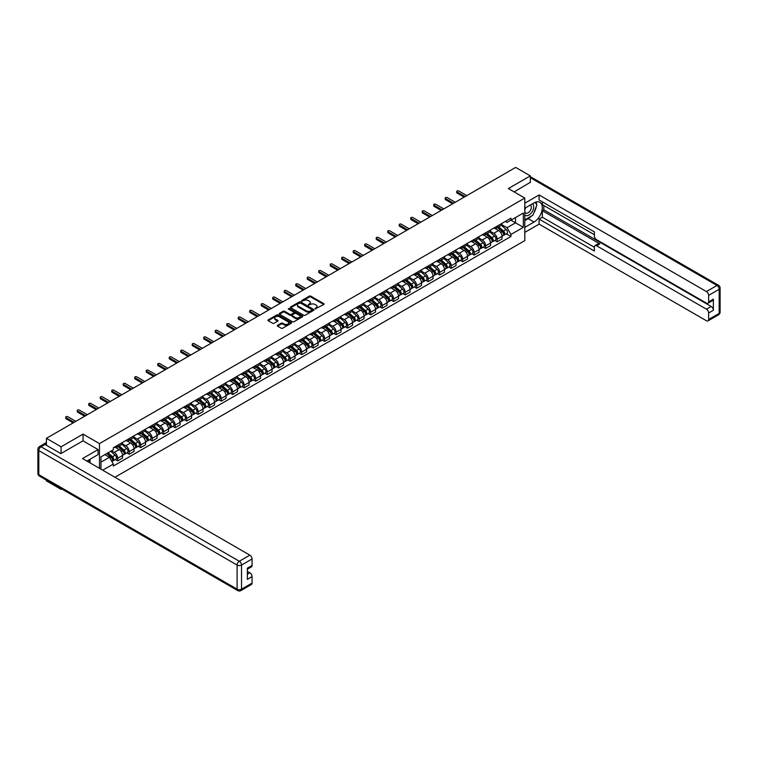 <?xml version="1.0" encoding="UTF-8"?>
<svg xmlns="http://www.w3.org/2000/svg" width="758" height="758" viewBox="0 0 758 758"><rect width="100%" height="100%" fill="white"/><g stroke="black" fill="none" stroke-linecap="round" stroke-linejoin="round"><path stroke-width="1.14" d="M315.11 308.923L323.808 304.489A1.023 0.587 0 0 0 323.808 303.655L310.789 296.132A1.023 0.587 0 0 0 309.34 296.132L301.656 300.575L301.656 301.153L303.664 300.585A3.278 1.895 0 0 1 308.288 300.585L309.378 301.21A3.278 1.895 0 0 1 310.335 302.546A3.278 1.895 0 0 1 309.378 303.882L308.383 305.038L310.392 304.47A3.278 1.895 0 0 1 315.025 304.47L316.105 305.095A3.278 1.895 0 0 1 317.062 306.431A3.278 1.895 0 0 1 316.105 307.767L315.11 308.923L315.11 308.345M277.58 325.296A1.023 0.587 0 0 0 277.58 326.13L281.227 328.233A1.023 0.587 0 0 0 282.677 328.233L291.214 323.306A1.023 0.587 0 0 0 291.214 322.472L278.195 314.949A1.023 0.587 0 0 0 276.746 314.949L268.209 319.885A1.023 0.587 0 0 0 268.209 320.719L272.624 323.268A1.023 0.587 0 0 0 274.064 323.268L277.722 321.155A1.023 0.587 0 0 0 277.722 320.321L275.533 319.061A2.738 1.582 0 0 1 274.737 317.943A2.738 1.582 0 0 1 276.424 316.484A2.738 1.582 0 0 1 279.408 316.825L287.983 321.771A2.738 1.582 0 0 1 288.779 322.889A2.738 1.582 0 0 1 287.093 324.348A2.738 1.582 0 0 1 284.108 324.007L282.677 323.183A1.023 0.587 0 0 0 281.227 323.183L277.58 325.296L277.58 326.13L281.227 324.036L281.227 323.183M99.478 443.61L83.039 434.116L61.076 446.803L46.409 438.332L515.667 167.414L530.335 175.884L508.362 188.562L524.801 198.056L99.478 443.61L99.478 468.34M303.731 315.243A1.023 0.587 0 0 0 305.18 315.243L313.717 310.316A1.023 0.587 0 0 0 313.717 309.482L300.699 301.959A1.023 0.587 0 0 0 299.249 301.959L290.712 306.895A1.023 0.587 0 0 0 290.712 307.729L303.731 315.243M288.504 309.084L289.224 309.179L289.224 308.335L302.47 315.972A1.023 0.587 0 0 1 302.47 316.816L293.933 321.743A1.023 0.587 0 0 1 292.484 321.743L279.456 314.219L283.113 312.125L283.113 311.273L279.456 313.386A1.023 0.587 0 0 0 279.456 314.219L279.456 313.386M283.113 312.125A1.023 0.587 0 0 1 284.563 312.125L284.563 311.273A1.023 0.587 0 0 0 283.113 311.273M284.563 311.273L289.84 314.324A1.023 0.587 0 0 0 291.29 314.324L293.716 312.931A1.023 0.587 0 0 0 293.716 312.088L288.211 308.913L289.224 308.335M61.076 488.588L61.076 489.355L46.409 480.894L46.409 480.117M114.922 477.256L524.801 240.608L524.801 198.056M61.076 489.355L61.749 488.976M61.076 446.803L61.076 453.483M46.409 438.332L46.409 445.268M43.367 444.349A2.085 1.203 -120 0 0 43.083 444.444A2.085 1.203 -120 0 0 42.855 444.643M530.335 182.564L530.335 175.884M497.163 226.14A4.794 2.767 60 0 1 496.168 228.291L501.038 225.486A4.794 2.767 -120 0 0 502.023 223.335M490.255 231.304L493.771 233.331A4.794 2.767 60 0 1 497.163 239.206L502.023 236.401A4.794 2.767 -120 0 0 498.631 230.527L495.154 228.518M502.023 236.401L502.023 238.997L497.163 241.802L494.832 240.457M496.168 228.291A4.794 2.767 60 0 1 493.809 228.073M497.163 239.206L497.163 241.802M485.66 232.782A4.794 2.767 60 0 1 484.665 234.933L489.535 232.128A4.794 2.767 -120 0 0 490.53 229.968M483.329 247.099L485.66 248.444L490.53 245.63L490.53 243.034A4.794 2.767 -120 0 0 487.138 237.159L483.651 235.151M484.665 234.933A4.794 2.767 60 0 1 482.306 234.715M478.762 237.946L482.268 239.973A4.794 2.767 60 0 1 485.66 245.848L485.66 248.444M474.167 239.414A4.794 2.767 60 0 1 473.172 241.575L478.033 238.761A4.794 2.767 -120 0 0 479.028 236.61M471.827 253.731L474.167 255.076L479.028 252.272L479.028 249.676A4.794 2.767 -120 0 0 475.636 243.801L472.158 241.793M473.172 241.575A4.794 2.767 60 0 1 470.813 241.357M467.26 244.578L470.775 246.615A4.794 2.767 60 0 1 474.167 252.48L474.167 255.076M462.664 246.056A4.794 2.767 60 0 1 461.669 248.207L466.54 245.403A4.794 2.767 -120 0 0 467.525 243.252M460.333 260.373L462.664 261.718L467.525 258.914L467.525 256.318A4.794 2.767 -120 0 0 464.142 250.443L460.656 248.434M461.669 248.207A4.794 2.767 60 0 1 459.31 247.989M455.757 251.22L459.272 253.248A4.794 2.767 60 0 1 462.664 259.122L462.664 261.718M451.162 252.698A4.794 2.767 60 0 1 450.176 254.849L455.037 252.044A4.794 2.767 -120 0 0 456.032 249.884M448.831 267.015L451.162 268.36L456.032 265.546L456.032 262.95A4.794 2.767 -120 0 0 452.64 257.076L449.153 255.067M450.176 254.849A4.794 2.767 60 0 1 447.807 254.631M444.264 257.862L447.77 259.89A4.794 2.767 60 0 1 451.162 265.764L451.162 268.36M439.668 259.34A4.794 2.767 60 0 1 438.674 261.491L443.534 258.677A4.794 2.767 -120 0 0 444.529 256.526M437.338 273.647L439.668 274.993L444.529 272.188L444.529 269.592A4.794 2.767 -120 0 0 441.137 263.718L437.66 261.709M438.674 261.491A4.794 2.767 60 0 1 436.314 261.273M432.761 264.495L436.276 266.532A4.794 2.767 60 0 1 439.668 272.397L439.668 274.993M428.166 265.973A4.794 2.767 60 0 1 427.171 268.124L432.041 265.319A4.794 2.767 -120 0 0 433.036 263.168M425.835 280.289L428.166 281.635L433.036 278.83L433.036 276.234A4.794 2.767 -120 0 0 429.644 270.36L426.157 268.351M427.171 268.124A4.794 2.767 60 0 1 424.812 267.915M421.259 271.137L424.774 273.164A4.794 2.767 60 0 1 428.166 279.039L428.166 281.635M416.663 272.615A4.794 2.767 60 0 1 415.678 274.766L420.538 271.961A4.794 2.767 -120 0 0 421.533 269.801M414.332 286.931L416.663 288.277L421.533 285.463L421.533 282.867A4.794 2.767 -120 0 0 418.141 277.002L414.664 274.983M415.678 274.766A4.794 2.767 60 0 1 413.309 274.548M409.765 277.779L413.281 279.806A4.794 2.767 60 0 1 416.663 285.681L416.663 288.277M405.17 279.257A4.794 2.767 60 0 1 404.175 281.408L409.036 278.593A4.794 2.767 -120 0 0 410.031 276.443M402.839 293.564L405.17 294.909L410.031 292.105L410.031 289.509A4.794 2.767 -120 0 0 406.639 283.634L403.161 281.625M404.175 281.408A4.794 2.767 60 0 1 401.816 281.19M398.263 284.421L401.778 286.448A4.794 2.767 60 0 1 405.17 292.313L405.17 294.909M393.667 285.889A4.794 2.767 60 0 1 392.672 288.04L397.543 285.235A4.794 2.767 -120 0 0 398.537 283.085M391.336 300.206L393.667 301.551L398.537 298.747L398.537 296.151A4.794 2.767 -120 0 0 395.145 290.276L391.659 288.267M392.672 288.04A4.794 2.767 60 0 1 390.313 287.832M386.76 291.053L390.275 293.081A4.794 2.767 60 0 1 393.667 298.955L393.667 301.551M382.174 292.531A4.794 2.767 60 0 1 381.179 294.682L386.04 291.877A4.794 2.767 -120 0 0 387.035 289.717M379.834 306.848L382.174 308.193L387.035 305.379L387.035 302.783A4.794 2.767 -120 0 0 383.643 296.918L380.165 294.9M381.179 294.682A4.794 2.767 60 0 1 378.82 294.464M375.267 297.695L378.782 299.723A4.794 2.767 60 0 1 382.174 305.597L382.174 308.193M370.671 299.173A4.794 2.767 60 0 1 369.677 301.324L374.547 298.51A4.794 2.767 -120 0 0 375.532 296.359M368.341 313.48L370.671 314.835L375.532 312.021L375.532 309.425A4.794 2.767 -120 0 0 372.14 303.551L368.663 301.542M369.677 301.324A4.794 2.767 60 0 1 367.317 301.106M363.764 304.337L367.279 306.365A4.794 2.767 60 0 1 370.671 312.239L370.671 314.835M359.169 305.806A4.794 2.767 60 0 1 358.174 307.956L363.044 305.152A4.794 2.767 -120 0 0 364.039 303.001M356.838 320.122L359.169 321.468L364.039 318.663L364.039 316.067A4.794 2.767 -120 0 0 360.647 310.193L357.16 308.184M358.174 307.956A4.794 2.767 60 0 1 355.815 307.748M352.271 310.969L355.777 312.997A4.794 2.767 60 0 1 359.169 318.872L359.169 321.468M347.676 312.448A4.794 2.767 60 0 1 346.681 314.598L351.541 311.794A4.794 2.767 -120 0 0 352.536 309.643M345.335 326.764L347.676 328.11L352.536 325.296L352.536 322.7A4.794 2.767 -120 0 0 349.144 316.835L345.667 314.816M346.681 314.598A4.794 2.767 60 0 1 344.321 314.381M340.768 317.611L344.284 319.639A4.794 2.767 60 0 1 347.676 325.514L347.676 328.11M336.173 319.09A4.794 2.767 60 0 1 335.178 321.24L340.048 318.426A4.794 2.767 -120 0 0 341.034 316.276M333.842 333.397L336.173 334.752L341.034 331.938L341.034 329.342A4.794 2.767 -120 0 0 337.651 323.467L334.164 321.458M335.178 321.24A4.794 2.767 60 0 1 332.819 321.022M329.266 324.253L332.781 326.281A4.794 2.767 60 0 1 336.173 332.156L336.173 334.752M324.67 325.722A4.794 2.767 60 0 1 323.685 327.882L328.546 325.068A4.794 2.767 -120 0 0 329.541 322.917M322.339 340.039L324.67 341.384L329.541 338.58L329.541 335.984A4.794 2.767 -120 0 0 326.148 330.109L322.662 328.1M323.685 327.882A4.794 2.767 60 0 1 321.316 327.664M317.773 330.886L321.278 332.914A4.794 2.767 60 0 1 324.67 338.788L324.67 341.384M313.177 332.364A4.794 2.767 60 0 1 312.182 334.515L317.043 331.71A4.794 2.767 -120 0 0 318.038 329.559M310.846 346.681L313.177 348.026L318.038 345.222L318.038 342.625A4.794 2.767 -120 0 0 314.646 336.751L311.168 334.742M312.182 334.515A4.794 2.767 60 0 1 309.823 334.297M306.27 337.528L309.785 339.556A4.794 2.767 60 0 1 313.177 345.43L313.177 348.026M301.675 339.006A4.794 2.767 60 0 1 300.68 341.157L305.55 338.343A4.794 2.767 -120 0 0 306.545 336.192M299.344 353.323L301.675 354.668L306.545 351.854L306.545 349.258A4.794 2.767 -120 0 0 303.153 343.383L299.666 341.375M300.68 341.157A4.794 2.767 60 0 1 298.32 340.939M294.767 344.17L298.282 346.198A4.794 2.767 60 0 1 301.675 352.072L301.675 354.668M290.172 345.639A4.794 2.767 60 0 1 289.186 347.799L294.047 344.985A4.794 2.767 -120 0 0 295.042 342.834M287.841 359.955L290.172 361.301L295.042 358.496L295.042 355.9A4.794 2.767 -120 0 0 291.65 350.025L288.173 348.017M289.186 347.799A4.794 2.767 60 0 1 286.818 347.581M283.274 350.802L286.789 352.84A4.794 2.767 60 0 1 290.172 358.705L290.172 361.301M278.679 352.281A4.794 2.767 60 0 1 277.684 354.431L282.544 351.627A4.794 2.767 -120 0 0 283.539 349.476M276.348 366.597L278.679 367.943L283.539 365.138L283.539 362.542A4.794 2.767 -120 0 0 280.147 356.667L276.67 354.659M277.684 354.431A4.794 2.767 60 0 1 275.325 354.213M271.771 357.444L275.287 359.472A4.794 2.767 60 0 1 278.679 365.347L278.679 367.943M267.176 358.922A4.794 2.767 60 0 1 266.181 361.073L271.051 358.269A4.794 2.767 -120 0 0 272.046 356.108M264.845 373.239L267.176 374.585L272.046 371.771L272.046 369.174A4.794 2.767 -120 0 0 268.654 363.3L265.167 361.291M266.181 361.073A4.794 2.767 60 0 1 263.822 360.855M260.269 364.086L263.784 366.114A4.794 2.767 60 0 1 267.176 371.989L267.176 374.585M255.683 365.555A4.794 2.767 60 0 1 254.688 367.715L259.549 364.901A4.794 2.767 -120 0 0 260.544 362.75M253.343 379.872L255.683 381.217L260.544 378.413L260.544 375.816A4.794 2.767 -120 0 0 257.151 369.942L253.674 367.933M254.688 367.715A4.794 2.767 60 0 1 252.329 367.497M248.776 370.719L252.291 372.756A4.794 2.767 60 0 1 255.683 378.621L255.683 381.217M244.18 372.197A4.794 2.767 60 0 1 243.185 374.348L248.056 371.543A4.794 2.767 -120 0 0 249.041 369.392M241.849 386.514L244.18 387.859L249.041 385.055L249.041 382.458A4.794 2.767 -120 0 0 245.658 376.584L242.172 374.575M243.185 374.348A4.794 2.767 60 0 1 240.826 374.139M237.273 377.361L240.788 379.388A4.794 2.767 60 0 1 244.18 385.263L244.18 387.859M232.678 378.839A4.794 2.767 60 0 1 231.683 380.99L236.553 378.185A4.794 2.767 -120 0 0 237.548 376.025M230.347 393.156L232.678 394.501L237.548 391.687L237.548 389.091A4.794 2.767 -120 0 0 234.156 383.216L230.669 381.208M231.683 380.99A4.794 2.767 60 0 1 229.323 380.772M225.78 384.003L229.286 386.03A4.794 2.767 60 0 1 232.678 391.905L232.678 394.501M221.184 385.481A4.794 2.767 60 0 1 220.19 387.632L225.05 384.818A4.794 2.767 -120 0 0 226.045 382.667M218.844 399.788L221.184 401.134L226.045 398.329L226.045 395.733A4.794 2.767 -120 0 0 222.653 389.858L219.176 387.85M220.19 387.632A4.794 2.767 60 0 1 217.83 387.414M214.277 390.645L217.792 392.672A4.794 2.767 60 0 1 221.184 398.537L221.184 401.134M209.682 392.113A4.794 2.767 60 0 1 208.687 394.264L213.557 391.46A4.794 2.767 -120 0 0 214.542 389.309M207.351 406.43L209.682 407.776L214.542 404.971L214.542 402.375A4.794 2.767 -120 0 0 211.16 396.5L207.673 394.492M208.687 394.264A4.794 2.767 60 0 1 206.328 394.056M202.774 397.277L206.29 399.305A4.794 2.767 60 0 1 209.682 405.179L209.682 407.776M198.179 398.755A4.794 2.767 60 0 1 197.194 400.906L202.054 398.102A4.794 2.767 -120 0 0 203.049 395.941M195.848 413.072L198.179 414.418L203.049 411.603L203.049 409.007A4.794 2.767 -120 0 0 199.657 403.142L196.17 401.124M197.194 400.906A4.794 2.767 60 0 1 194.825 400.688M191.281 403.919L194.797 405.947A4.794 2.767 60 0 1 198.179 411.821L198.179 414.418M186.686 405.397A4.794 2.767 60 0 1 185.691 407.548L190.552 404.734A4.794 2.767 -120 0 0 191.547 402.583M184.355 419.705L186.686 421.05L191.547 418.245L191.547 415.649A4.794 2.767 -120 0 0 188.155 409.775L184.677 407.766M185.691 407.548A4.794 2.767 60 0 1 183.332 407.33M179.779 410.561L183.294 412.589A4.794 2.767 60 0 1 186.686 418.463L186.686 421.05M175.183 412.03A4.794 2.767 60 0 1 174.188 414.181L179.059 411.376A4.794 2.767 -120 0 0 180.053 409.225M172.852 426.347L175.183 427.692L180.053 424.887L180.053 422.291A4.794 2.767 -120 0 0 176.661 416.417L173.175 414.408M174.188 414.181A4.794 2.767 60 0 1 171.829 413.972M168.276 417.194L171.791 419.221A4.794 2.767 60 0 1 175.183 425.096L175.183 427.692M163.681 418.672A4.794 2.767 60 0 1 162.695 420.823L167.556 418.018A4.794 2.767 -120 0 0 168.551 415.867M161.35 432.989L163.681 434.334L168.551 431.52L168.551 428.924A4.794 2.767 -120 0 0 165.159 423.059L161.681 421.041M162.695 420.823A4.794 2.767 60 0 1 160.336 420.605M156.783 423.836L160.298 425.863A4.794 2.767 60 0 1 163.681 431.738L163.681 434.334M152.187 425.314A4.794 2.767 60 0 1 151.193 427.465L156.053 424.651A4.794 2.767 -120 0 0 157.048 422.5M149.857 439.621L152.187 440.976L157.048 438.162L157.048 435.566A4.794 2.767 -120 0 0 153.656 429.691L150.179 427.683M151.193 427.465A4.794 2.767 60 0 1 148.833 427.247M145.28 430.478L148.795 432.505A4.794 2.767 60 0 1 152.187 438.38L152.187 440.976M140.685 431.946A4.794 2.767 60 0 1 139.69 434.107L144.56 431.293A4.794 2.767 -120 0 0 145.555 429.142M138.354 446.263L140.685 447.608L145.555 444.804L145.555 442.208A4.794 2.767 -120 0 0 142.163 436.333L138.676 434.325M139.69 434.107A4.794 2.767 60 0 1 137.331 433.889M133.787 437.11L137.293 439.138A4.794 2.767 60 0 1 140.685 445.012L140.685 447.608M129.192 438.588A4.794 2.767 60 0 1 128.197 440.739L133.057 437.935A4.794 2.767 -120 0 0 134.052 435.784M126.851 452.905L129.192 454.25L134.052 451.436L134.052 448.84A4.794 2.767 -120 0 0 130.66 442.975L127.183 440.957M128.197 440.739A4.794 2.767 60 0 1 125.837 440.521M122.284 443.752L125.8 445.78A4.794 2.767 60 0 1 129.192 451.654L129.192 454.25M117.689 445.23A4.794 2.767 60 0 1 116.694 447.381L121.564 444.567A4.794 2.767 -120 0 0 122.55 442.416M115.358 459.538L117.689 460.892L122.55 458.078L122.55 455.482A4.794 2.767 -120 0 0 119.167 449.608L115.68 447.599M116.694 447.381A4.794 2.767 60 0 1 114.335 447.163M111.492 450.802L114.297 452.422A4.794 2.767 60 0 1 117.689 458.296L117.689 460.892M505.311 221.44L507.036 222.435L523.333 213.036L515.516 217.546L515.516 222.824L507.036 227.713L501.758 224.662M100.956 469.183L100.956 456.885L113.34 449.74L113.34 447.741L510.949 218.181L510.949 220.18L523.333 227.334L510.949 234.478L507.036 227.713M523.333 213.036L523.333 227.334M100.956 462.162L109.436 457.273L113.34 464.038L113.34 466.037L510.949 236.487L510.949 234.478M113.34 464.038L102.69 470.187M83.039 434.116L83.039 440.891M109.436 457.273L104.86 454.629M506.325 233.815L510.949 236.487M315.394 309.027L316.105 308.62A3.278 1.895 0 0 0 317.062 307.284L317.062 306.431M310.335 302.546L310.335 303.399A3.278 1.895 0 0 1 309.378 304.735L308.667 305.142M323.808 303.655L323.808 304.489L310.789 296.984A1.023 0.587 0 0 0 309.34 296.984L301.94 301.258M313.717 309.482L313.717 310.316L300.699 302.812A1.023 0.587 0 0 0 299.249 302.812L290.721 307.739M311.908 310.193L311.908 309.605L300.481 303.011L298.415 303.607A3.278 1.895 0 0 0 297.458 304.953A3.278 1.895 0 0 0 298.415 306.289L306.232 310.799A3.278 1.895 0 0 0 310.865 310.799L311.908 310.193L311.908 311.045L311.908 310.458M297.458 304.953L297.458 305.796A3.278 1.895 0 0 0 298.415 307.132L298.415 306.289M311.908 311.045L310.865 311.652A3.278 1.895 0 0 1 306.232 311.652L298.415 307.132M284.563 312.125L289.84 315.176A1.023 0.587 0 0 0 291.29 315.176L293.716 313.774A1.023 0.587 0 0 0 294.009 313.357L294.009 312.514M289.224 309.179L302.451 316.816M295.326 317.488A2.738 1.582 0 0 0 298.301 317.829A2.738 1.582 0 0 0 299.997 316.37A2.738 1.582 0 0 0 299.192 315.252L296.17 313.509A1.023 0.587 0 0 0 294.729 313.509L292.304 314.911A1.023 0.587 0 0 0 292.304 315.745L295.326 317.488L295.326 318.341A2.738 1.582 0 0 0 298.301 318.682A2.738 1.582 0 0 0 299.997 317.223L299.997 316.37M292.001 315.328L292.001 316.181A1.023 0.587 0 0 0 292.304 316.598L292.304 315.745M295.326 318.341L292.304 316.598M288.779 322.889L288.779 323.742A2.738 1.582 0 0 1 287.093 325.201A2.738 1.582 0 0 1 284.108 324.86L282.677 324.036A1.023 0.587 0 0 0 281.227 324.036M274.737 317.943L274.737 318.786A2.738 1.582 0 0 0 275.533 319.904L275.533 319.061M277.722 320.321L277.722 321.155L275.533 319.904M291.205 323.315L278.195 315.802A1.023 0.587 0 0 0 276.746 315.802L268.218 320.729M497.494 227.523L502.175 231.711A2.606 1.507 60 0 1 502.999 235.738L502.023 236.297M497.618 227.637L499.825 228.916M497.968 227.258L503.179 231.91A1.251 0.72 60 0 1 503.577 233.843A1.251 0.72 60 0 1 503.464 233.89M498.745 226.803L503.435 230.982A2.606 1.507 60 0 1 504.25 235.018A2.606 1.507 60 0 1 503.464 235.103M501.36 225.24L506.088 229.456A2.606 1.507 60 0 1 506.903 233.483L504.25 235.018M464.142 197.156L457.065 193.072A1.203 0.692 180 0 1 456.714 192.579L456.714 191.48A1.203 0.692 -0 0 0 457.065 191.964L465.099 196.606M466.795 195.63L458.761 190.988A1.203 0.692 -0 0 0 457.453 190.836A1.203 0.692 -0 0 0 456.714 191.48M485.992 234.165L490.682 238.344A2.606 1.507 60 0 1 491.497 242.38L490.53 242.939M486.115 234.279L488.323 235.548M486.465 233.89L491.686 238.543A1.251 0.72 60 0 1 492.075 240.485A1.251 0.72 60 0 1 491.961 240.523M487.252 233.445L491.933 237.624A2.606 1.507 60 0 1 492.747 241.65A2.606 1.507 60 0 1 491.961 241.736M489.858 231.872L494.586 236.089A2.606 1.507 60 0 1 495.41 240.125L492.747 241.65M474.499 240.807L479.179 244.986A2.606 1.507 60 0 1 480.004 249.012L479.028 249.581M474.622 240.921L476.829 242.19M474.972 240.532L480.184 245.185A1.251 0.72 60 0 1 480.572 247.117A1.251 0.72 60 0 1 480.458 247.165M475.749 240.087L480.43 244.266A2.606 1.507 60 0 1 481.254 248.292A2.606 1.507 60 0 1 480.468 248.378M478.364 238.514L483.092 242.731A2.606 1.507 60 0 1 483.907 246.757L481.254 248.292M524.801 208.223L534.02 202.907A11.73 6.775 120 0 1 539.885 202.32A11.73 6.775 120 0 1 541.676 211.719A11.73 6.775 120 0 1 534.02 222.056L524.801 227.372M524.801 232.393L539.109 224.141L539.109 219.119L594.386 251.04L594.386 247.032A3.127 1.81 -120 0 1 595.039 245.601A3.127 1.81 -120 0 1 596.603 245.763L706.428 309.169L711.146 306.45A3.127 1.81 60 0 1 713.363 310.278L713.363 299.126A3.127 1.81 60 0 1 712.71 300.556L707.991 303.285A3.127 1.81 -120 0 0 708.645 301.855L708.645 295.383A3.127 1.81 -120 0 0 706.428 291.555L716.973 285.463L530.335 177.713M543.818 205.503L543.818 209.843L542.349 210.696L542.349 217.243L539.109 219.119M542.349 201.836L542.349 204.651L594.386 234.696M707.991 303.285A3.127 1.81 -120 0 1 706.428 303.124L596.603 239.718A3.127 1.81 -120 0 1 594.386 235.89L594.386 231.882L539.109 199.97L539.109 194.948L706.428 291.555M524.801 203.201L539.109 194.948M539.109 224.141L706.428 320.748A3.127 1.81 -120 0 0 707.991 320.899A3.127 1.81 -120 0 0 708.645 319.469L708.645 312.997A3.127 1.81 -120 0 0 706.428 309.169M530.335 182.308L514.151 191.907M542.349 210.696L599.843 243.886L596.603 245.763M543.818 209.843L711.146 306.45M542.349 217.243L594.386 247.288M595.039 245.601L598.28 243.735A3.127 1.81 60 0 1 599.843 243.886M524.801 220.654L528.193 218.692A11.73 6.775 120 0 0 531.443 216.049M533.774 212.979A11.73 6.775 120 0 0 536.294 206.479M536.484 204.376A11.73 6.775 120 0 0 536.2 201.979M45.006 444.463L41.027 446.756A3.127 1.81 -120 0 0 39.463 446.604L43.443 444.302A3.127 1.81 60 0 1 45.006 444.463L60.858 453.616L82.973 440.843L98.085 449.57L98.085 454.592L87.615 460.637A11.73 6.775 120 0 0 86.905 461.072M98.085 449.57L82.527 458.552L249.856 555.15A3.127 1.81 60 0 1 252.063 558.987L252.063 565.449A3.127 1.81 60 0 1 251.419 566.88L247.345 569.23M90.05 462.048L90.05 459.225M247.345 574.223L249.856 572.773A3.127 1.81 60 0 1 252.063 576.601L252.063 583.073A3.127 1.81 60 0 1 251.419 584.503L240.873 590.586A3.127 1.81 -120 0 0 241.527 589.155L252.063 583.073M252.063 565.449L247.345 568.178L247.345 579.33L252.063 576.601M249.856 572.773L247.345 571.324M524.801 214.732A6.775 3.913 120 0 0 530.193 214.154A6.775 3.913 120 0 0 533.727 206.773A6.775 3.913 120 0 0 532.495 203.788M525.37 207.9A6.775 3.913 120 0 0 524.801 209.113M524.801 211.387A4.643 2.681 120 0 0 525.739 213.055A4.643 2.681 120 0 0 529.311 211.814A4.643 2.681 120 0 0 531.339 207.142A4.643 2.681 120 0 0 530.382 205.02A4.643 2.681 120 0 0 530.363 205.011M525.758 207.673A4.643 2.681 120 0 0 524.801 210.459M535.082 202.367L536.891 204.944L532.912 215.206L524.953 219.801M88.639 460.04L90.335 463.053M452.64 203.798L445.562 199.714A1.203 0.692 180 0 1 445.211 199.221L445.211 198.113A1.203 0.692 -0 0 0 445.562 198.605L453.597 203.248M455.293 202.263L447.258 197.63A1.203 0.692 -0 0 0 445.95 197.478A1.203 0.692 -0 0 0 445.211 198.113M441.137 210.44L434.059 206.356A1.203 0.692 180 0 1 433.709 205.863L433.709 204.755A1.203 0.692 -0 0 0 434.059 205.247L442.094 209.881M443.79 208.905L435.755 204.262A1.203 0.692 -0 0 0 434.448 204.12A1.203 0.692 -0 0 0 433.709 204.755M462.996 247.449L467.686 251.628A2.606 1.507 60 0 1 468.501 255.654L467.525 256.213M463.119 247.553L465.327 248.832M463.47 247.174L468.681 251.827A1.251 0.72 60 0 1 469.079 253.759A1.251 0.72 60 0 1 468.965 253.807M464.247 246.72L468.937 250.898A2.606 1.507 60 0 1 469.752 254.934A2.606 1.507 60 0 1 468.965 255.02M466.862 245.156L471.59 249.373A2.606 1.507 60 0 1 472.405 253.399L469.752 254.934M451.493 254.082L456.183 258.27A2.606 1.507 60 0 1 456.998 262.296L456.032 262.855M451.626 254.195L453.824 255.465M451.967 253.807L457.188 258.459A1.251 0.72 60 0 1 457.576 260.401A1.251 0.72 60 0 1 457.462 260.439M452.753 253.361L457.434 257.54A2.606 1.507 60 0 1 458.258 261.567A2.606 1.507 60 0 1 457.462 261.652M455.359 251.789L460.087 256.005A2.606 1.507 60 0 1 460.911 260.041L458.258 261.567M440 260.724L444.681 264.902A2.606 1.507 60 0 1 445.505 268.938L444.529 269.497M440.123 260.837L442.331 262.107M440.474 260.449L445.685 265.101A1.251 0.72 60 0 1 446.074 267.034A1.251 0.72 60 0 1 445.96 267.081M441.251 260.003L445.941 264.182A2.606 1.507 60 0 1 446.756 268.209A2.606 1.507 60 0 1 445.969 268.294M443.866 258.431L448.594 262.647A2.606 1.507 60 0 1 449.409 266.674L446.756 268.209M429.644 217.072L422.566 212.989A1.203 0.692 180 0 1 422.215 212.505L422.215 211.397A1.203 0.692 -0 0 0 422.566 211.88L430.601 216.523M432.297 215.547L424.262 210.904A1.203 0.692 -0 0 0 422.955 210.752A1.203 0.692 -0 0 0 422.215 211.397M418.141 223.714L411.063 219.631A1.203 0.692 180 0 1 410.713 219.138L410.713 218.029A1.203 0.692 -0 0 0 411.063 218.522L419.098 223.165M420.794 222.179L412.759 217.546A1.203 0.692 -0 0 0 411.452 217.394A1.203 0.692 -0 0 0 410.713 218.029M406.639 230.356L399.57 226.272A1.203 0.692 180 0 1 399.21 225.78L399.21 224.671A1.203 0.692 -0 0 0 399.57 225.164L407.605 229.797M409.292 228.821L401.257 224.178A1.203 0.692 -0 0 0 399.959 224.036A1.203 0.692 -0 0 0 399.21 224.671M428.497 267.366L433.188 271.544A2.606 1.507 60 0 1 434.002 275.571L433.026 276.13M428.621 267.47L430.828 268.749M428.971 267.091L434.182 271.743A1.251 0.72 60 0 1 434.58 273.676A1.251 0.72 60 0 1 434.467 273.723M429.748 266.636L434.438 270.824A2.606 1.507 60 0 1 435.253 274.851A2.606 1.507 60 0 1 434.467 274.936M432.363 265.073L437.091 269.289A2.606 1.507 60 0 1 437.906 273.316L435.253 274.851M395.145 236.989L388.068 232.905A1.203 0.692 180 0 1 387.717 232.422L387.717 231.313A1.203 0.692 -0 0 0 388.068 231.796L396.102 236.439M397.798 235.463L389.764 230.82A1.203 0.692 -0 0 0 388.456 230.669A1.203 0.692 -0 0 0 387.717 231.313M417.004 273.998L421.685 278.186A2.606 1.507 60 0 1 422.5 282.213L421.533 282.772M417.127 274.112L419.326 275.381M417.469 273.723L422.689 278.385A1.251 0.72 60 0 1 423.078 280.318A1.251 0.72 60 0 1 422.964 280.356M418.255 273.278L422.936 277.456A2.606 1.507 60 0 1 423.76 281.493A2.606 1.507 60 0 1 422.973 281.569M420.87 271.705L425.589 275.931A2.606 1.507 60 0 1 426.413 279.958L423.76 281.493M383.643 243.631L376.565 239.547A1.203 0.692 180 0 1 376.214 239.054L376.214 237.946A1.203 0.692 -0 0 0 376.565 238.438L384.6 243.081M386.296 242.096L378.261 237.462A1.203 0.692 -0 0 0 376.953 237.311A1.203 0.692 -0 0 0 376.214 237.946M405.502 280.64L410.182 284.819A2.606 1.507 60 0 1 411.007 288.855L410.031 289.414M405.625 280.754L407.832 282.023M405.975 280.365L411.187 285.017A1.251 0.72 60 0 1 411.585 286.95A1.251 0.72 60 0 1 411.461 286.998M406.752 279.92L411.442 284.098A2.606 1.507 60 0 1 412.257 288.125A2.606 1.507 60 0 1 411.471 288.211M409.367 278.347L414.095 282.563A2.606 1.507 60 0 1 414.91 286.6L412.257 288.125M372.14 250.273L365.072 246.189A1.203 0.692 180 0 1 364.721 245.696L364.721 244.588A1.203 0.692 -0 0 0 365.072 245.08L373.107 249.714M374.803 248.738L366.768 244.104A1.203 0.692 -0 0 0 365.46 243.953A1.203 0.692 -0 0 0 364.721 244.588M393.999 287.282L398.689 291.46A2.606 1.507 60 0 1 399.504 295.487L398.537 296.056M394.122 287.386L396.33 288.665M394.473 287.007L399.684 291.659A1.251 0.72 60 0 1 400.082 293.592A1.251 0.72 60 0 1 399.968 293.64M395.259 286.552L399.94 290.74A2.606 1.507 60 0 1 400.755 294.767A2.606 1.507 60 0 1 399.968 294.853M397.865 284.989L402.593 289.205A2.606 1.507 60 0 1 403.408 293.232L400.755 294.767M360.647 256.905L353.569 252.821A1.203 0.692 180 0 1 353.219 252.338L353.219 251.23A1.203 0.692 -0 0 0 353.569 251.722L361.604 256.356M363.3 255.38L355.265 250.737A1.203 0.692 -0 0 0 353.958 250.585A1.203 0.692 -0 0 0 353.219 251.23M382.506 293.914L387.186 298.102A2.606 1.507 60 0 1 388.011 302.129L387.035 302.688M382.629 294.028L384.837 295.298M382.979 293.649L388.191 298.301A1.251 0.72 60 0 1 388.579 300.234A1.251 0.72 60 0 1 388.466 300.282M383.756 293.194L388.437 297.373A2.606 1.507 60 0 1 389.261 301.409A2.606 1.507 60 0 1 388.475 301.485M386.372 291.622L391.09 295.847A2.606 1.507 60 0 1 391.914 299.874L389.261 301.409M349.144 263.547L342.066 259.463A1.203 0.692 180 0 1 341.716 258.971L341.716 257.872A1.203 0.692 -0 0 0 342.066 258.355L350.101 262.998M351.797 262.012L343.762 257.379A1.203 0.692 -0 0 0 342.455 257.227A1.203 0.692 -0 0 0 341.716 257.872M371.003 300.556L375.693 304.735A2.606 1.507 60 0 1 376.508 308.771L375.532 309.33M371.126 300.67L373.334 301.94M371.477 300.282L376.688 304.934A1.251 0.72 60 0 1 377.086 306.867A1.251 0.72 60 0 1 376.972 306.914M372.254 299.836L376.944 304.015A2.606 1.507 60 0 1 377.759 308.042A2.606 1.507 60 0 1 376.972 308.127M374.869 298.264L379.597 302.48A2.606 1.507 60 0 1 380.412 306.516L377.759 308.042M337.651 270.189L330.573 266.105A1.203 0.692 180 0 1 330.223 265.613L330.223 264.504A1.203 0.692 -0 0 0 330.573 264.997L338.608 269.63M340.304 268.654L332.269 264.021A1.203 0.692 -0 0 0 330.962 263.869A1.203 0.692 -0 0 0 330.223 264.504M359.5 307.198L364.191 311.377A2.606 1.507 60 0 1 365.005 315.404L364.039 315.972M359.624 307.303L361.831 308.582M359.974 306.924L365.195 311.576A1.251 0.72 60 0 1 365.583 313.509A1.251 0.72 60 0 1 365.47 313.556M360.761 306.469L365.441 310.657A2.606 1.507 60 0 1 366.256 314.684A2.606 1.507 60 0 1 365.47 314.769M363.366 304.906L368.094 309.122A2.606 1.507 60 0 1 368.919 313.149L366.256 314.684M326.148 276.831L319.071 272.738A1.203 0.692 180 0 1 318.72 272.255L318.72 271.146A1.203 0.692 -0 0 0 319.071 271.639L327.105 276.272M328.801 275.296L320.767 270.653A1.203 0.692 -0 0 0 319.459 270.502A1.203 0.692 -0 0 0 318.72 271.146M348.007 313.831L352.688 318.019A2.606 1.507 60 0 1 353.512 322.046L352.536 322.605M348.13 313.945L350.338 315.214M348.481 313.566L353.692 318.218A1.251 0.72 60 0 1 354.081 320.151A1.251 0.72 60 0 1 353.967 320.198M349.258 313.111L353.948 317.289A2.606 1.507 60 0 1 354.763 321.326A2.606 1.507 60 0 1 353.977 321.401M351.873 311.538L356.601 315.764A2.606 1.507 60 0 1 357.416 319.791L354.763 321.326M314.646 283.464L307.568 279.38A1.203 0.692 180 0 1 307.217 278.887L307.217 277.788A1.203 0.692 -0 0 0 307.568 278.271L315.603 282.914M317.299 281.938L309.264 277.295A1.203 0.692 -0 0 0 307.966 277.144A1.203 0.692 -0 0 0 307.217 277.788M336.505 320.473L341.195 324.651A2.606 1.507 60 0 1 342.01 328.688L341.034 329.247M336.628 320.587L338.835 321.856M336.978 320.198L342.19 324.85A1.251 0.72 60 0 1 342.588 326.783A1.251 0.72 60 0 1 342.474 326.831M337.755 319.753L342.445 323.931A2.606 1.507 60 0 1 343.26 327.958A2.606 1.507 60 0 1 342.474 328.043M340.37 318.18L345.098 322.396A2.606 1.507 60 0 1 345.913 326.433L343.26 327.958M303.153 290.106L296.075 286.022A1.203 0.692 180 0 1 295.724 285.529L295.724 284.421A1.203 0.692 -0 0 0 296.075 284.913L304.11 289.556M305.806 288.571L297.771 283.937A1.203 0.692 -0 0 0 296.463 283.786A1.203 0.692 -0 0 0 295.724 284.421M325.002 327.115L329.692 331.293A2.606 1.507 60 0 1 330.507 335.32L329.541 335.889M325.135 327.219L327.333 328.498M325.476 326.84L330.696 331.492A1.251 0.72 60 0 1 331.085 333.425A1.251 0.72 60 0 1 330.971 333.473M326.262 326.385L330.943 330.573A2.606 1.507 60 0 1 331.767 334.6A2.606 1.507 60 0 1 330.981 334.685M328.868 324.822L333.596 329.038A2.606 1.507 60 0 1 334.42 333.065L331.767 334.6M291.65 296.748L284.572 292.654A1.203 0.692 180 0 1 284.222 292.171L284.222 291.063A1.203 0.692 -0 0 0 284.572 291.555L292.607 296.189M294.303 295.213L286.268 290.57A1.203 0.692 -0 0 0 284.961 290.418A1.203 0.692 -0 0 0 284.222 291.063M313.509 333.747L318.189 337.935A2.606 1.507 60 0 1 319.014 341.962L318.038 342.521M313.632 333.861L315.84 335.14M313.983 333.482L319.194 338.134A1.251 0.72 60 0 1 319.582 340.067A1.251 0.72 60 0 1 319.469 340.115M314.76 333.027L319.45 337.206A2.606 1.507 60 0 1 320.264 341.242A2.606 1.507 60 0 1 319.478 341.327M317.375 331.464L322.103 335.68A2.606 1.507 60 0 1 322.917 339.707L320.264 341.242M280.147 303.38L273.079 299.296A1.203 0.692 180 0 1 272.728 298.804L272.728 297.704A1.203 0.692 -0 0 0 273.079 298.188L281.114 302.83M282.8 301.855L274.775 297.212A1.203 0.692 -0 0 0 273.467 297.06A1.203 0.692 -0 0 0 272.728 297.704M302.006 340.389L306.696 344.568A2.606 1.507 60 0 1 307.511 348.604L306.535 349.163M302.129 340.503L304.337 341.773M302.48 340.115L307.691 344.767A1.251 0.72 60 0 1 308.089 346.709A1.251 0.72 60 0 1 307.975 346.747M303.257 339.669L307.947 343.848A2.606 1.507 60 0 1 308.762 347.875A2.606 1.507 60 0 1 307.975 347.96M305.872 338.096L310.6 342.313A2.606 1.507 60 0 1 311.415 346.349L308.762 347.875M268.654 310.022L261.576 305.938A1.203 0.692 180 0 1 261.226 305.446L261.226 304.337A1.203 0.692 -0 0 0 261.576 304.83L269.611 309.472M271.307 308.487L263.272 303.854A1.203 0.692 -0 0 0 261.965 303.702A1.203 0.692 -0 0 0 261.226 304.337M290.513 347.031L295.194 351.21A2.606 1.507 60 0 1 296.008 355.237L295.042 355.805M290.636 347.145L292.834 348.415M290.977 346.757L296.198 351.409A1.251 0.72 60 0 1 296.586 353.342A1.251 0.72 60 0 1 296.473 353.389M291.764 346.302L296.444 350.49A2.606 1.507 60 0 1 297.269 354.517A2.606 1.507 60 0 1 296.482 354.602M294.379 344.738L299.097 348.955A2.606 1.507 60 0 1 299.922 352.982L297.269 354.517M257.151 316.664L250.074 312.571A1.203 0.692 180 0 1 249.723 312.088L249.723 310.979A1.203 0.692 -0 0 0 250.074 311.472L258.108 316.105M259.805 315.129L251.77 310.486A1.203 0.692 -0 0 0 250.462 310.344A1.203 0.692 -0 0 0 249.723 310.979M279.01 353.673L283.691 357.852A2.606 1.507 60 0 1 284.515 361.879L283.539 362.438M279.134 353.778L281.341 355.057M279.484 353.399L284.695 358.051A1.251 0.72 60 0 1 285.093 359.984A1.251 0.72 60 0 1 284.98 360.031M280.261 352.944L284.951 357.122A2.606 1.507 60 0 1 285.766 361.159A2.606 1.507 60 0 1 284.98 361.244M282.876 351.38L287.604 355.597A2.606 1.507 60 0 1 288.419 359.624L285.766 361.159M245.658 323.296L238.581 319.213A1.203 0.692 180 0 1 238.23 318.72L238.23 317.621A1.203 0.692 -0 0 0 238.581 318.104L246.615 322.747M248.311 321.771L240.277 317.128A1.203 0.692 -0 0 0 238.969 316.977A1.203 0.692 -0 0 0 238.23 317.621M267.508 360.306L272.198 364.484A2.606 1.507 60 0 1 273.013 368.521L272.046 369.08M267.631 360.42L269.839 361.689M267.981 360.031L273.193 364.683A1.251 0.72 60 0 1 273.591 366.626A1.251 0.72 60 0 1 273.477 366.664M268.768 359.586L273.449 363.764A2.606 1.507 60 0 1 274.263 367.791A2.606 1.507 60 0 1 273.477 367.876M271.373 358.013L276.101 362.229A2.606 1.507 60 0 1 276.916 366.266L274.263 367.791M234.156 329.938L227.078 325.855A1.203 0.692 180 0 1 226.727 325.362L226.727 324.253A1.203 0.692 -0 0 0 227.078 324.746L235.113 329.389M236.809 328.404L228.774 323.77A1.203 0.692 -0 0 0 227.466 323.619A1.203 0.692 -0 0 0 226.727 324.253M256.014 366.948L260.695 371.126A2.606 1.507 60 0 1 261.519 375.153L260.544 375.722M256.138 367.061L258.345 368.331M256.488 366.673L261.7 371.325A1.251 0.72 60 0 1 262.088 373.258A1.251 0.72 60 0 1 261.974 373.306M257.265 366.228L261.946 370.406A2.606 1.507 60 0 1 262.77 374.433A2.606 1.507 60 0 1 261.984 374.518M259.88 364.655L264.608 368.871A2.606 1.507 60 0 1 265.423 372.898L262.77 374.433M222.653 336.58L215.575 332.497A1.203 0.692 180 0 1 215.225 332.004L215.225 330.895A1.203 0.692 -0 0 0 215.575 331.388L223.61 336.021M225.306 335.045L217.271 330.403A1.203 0.692 -0 0 0 215.964 330.261A1.203 0.692 -0 0 0 215.225 330.895M244.512 373.59L249.202 377.768A2.606 1.507 60 0 1 250.017 381.795L249.041 382.354M244.635 373.694L246.843 374.973M244.986 373.315L250.197 377.967A1.251 0.72 60 0 1 250.595 379.9A1.251 0.72 60 0 1 250.481 379.947M245.763 372.86L250.453 377.039A2.606 1.507 60 0 1 251.268 381.075A2.606 1.507 60 0 1 250.481 381.16M248.378 371.297L253.106 375.513A2.606 1.507 60 0 1 253.921 379.54L251.268 381.075M211.16 343.213L204.082 339.129A1.203 0.692 180 0 1 203.731 338.646L203.731 337.537A1.203 0.692 -0 0 0 204.082 338.021L212.117 342.663M213.813 341.687L205.778 337.045A1.203 0.692 -0 0 0 204.471 336.893A1.203 0.692 -0 0 0 203.731 337.537M233.009 380.222L237.699 384.41A2.606 1.507 60 0 1 238.514 388.437L237.548 388.996M233.132 380.336L235.34 381.606M233.483 379.947L238.704 384.6A1.251 0.72 60 0 1 239.092 386.542A1.251 0.72 60 0 1 238.978 386.58M234.269 379.502L238.95 383.681A2.606 1.507 60 0 1 239.774 387.717A2.606 1.507 60 0 1 238.978 387.793M236.875 377.929L241.603 382.146A2.606 1.507 60 0 1 242.427 386.182L239.774 387.717M199.657 349.855L192.579 345.771A1.203 0.692 180 0 1 192.229 345.278L192.229 344.17A1.203 0.692 -0 0 0 192.579 344.663L200.614 349.305M202.31 348.32L194.275 343.687A1.203 0.692 -0 0 0 192.968 343.535A1.203 0.692 -0 0 0 192.229 344.17M221.516 386.864L226.197 391.043A2.606 1.507 60 0 1 227.021 395.079L226.045 395.638M221.639 386.978L223.847 388.248M221.99 386.589L227.201 391.242A1.251 0.72 60 0 1 227.589 393.175A1.251 0.72 60 0 1 227.476 393.222M222.767 386.144L227.457 390.323A2.606 1.507 60 0 1 228.272 394.349A2.606 1.507 60 0 1 227.485 394.435M225.382 384.571L230.11 388.788A2.606 1.507 60 0 1 230.925 392.815L228.272 394.349M188.155 356.497L181.077 352.413A1.203 0.692 180 0 1 180.726 351.92L180.726 350.812A1.203 0.692 -0 0 0 181.077 351.305L189.112 355.938M190.808 354.962L182.773 350.319A1.203 0.692 -0 0 0 181.475 350.177A1.203 0.692 -0 0 0 180.726 350.812M210.013 393.506L214.703 397.685A2.606 1.507 60 0 1 215.518 401.712L214.542 402.271M210.137 393.61L212.344 394.89M210.487 393.231L215.698 397.884A1.251 0.72 60 0 1 216.096 399.817A1.251 0.72 60 0 1 215.983 399.864M211.264 392.777L215.954 396.965A2.606 1.507 60 0 1 216.769 400.991A2.606 1.507 60 0 1 215.983 401.077M213.879 391.213L218.607 395.43A2.606 1.507 60 0 1 219.422 399.457L216.769 400.991M176.661 363.129L169.584 359.046A1.203 0.692 180 0 1 169.233 358.562L169.233 357.454A1.203 0.692 -0 0 0 169.584 357.937L177.618 362.58M179.314 361.604L171.28 356.961A1.203 0.692 -0 0 0 169.972 356.81A1.203 0.692 -0 0 0 169.233 357.454M198.511 400.139L203.201 404.327A2.606 1.507 60 0 1 204.016 408.354L203.049 408.913M198.643 400.252L200.842 401.522M198.984 399.873L204.205 404.526A1.251 0.72 60 0 1 204.594 406.459A1.251 0.72 60 0 1 204.48 406.496M199.771 399.419L204.452 403.597A2.606 1.507 60 0 1 205.276 407.633A2.606 1.507 60 0 1 204.489 407.709M202.377 397.846L207.105 402.072A2.606 1.507 60 0 1 207.929 406.099L205.276 407.633M165.159 369.771L158.081 365.688A1.203 0.692 180 0 1 157.73 365.195L157.73 364.096A1.203 0.692 -0 0 0 158.081 364.579L166.116 369.222M167.812 368.236L159.777 363.603A1.203 0.692 -0 0 0 158.469 363.452A1.203 0.692 -0 0 0 157.73 364.096M187.018 406.781L191.698 410.959A2.606 1.507 60 0 1 192.523 414.996L191.547 415.555M187.141 406.894L189.348 408.164M187.491 406.506L192.703 411.158A1.251 0.72 60 0 1 193.091 413.091A1.251 0.72 60 0 1 192.977 413.138M188.268 406.061L192.958 410.239A2.606 1.507 60 0 1 193.773 414.266A2.606 1.507 60 0 1 192.987 414.351M190.883 404.488L195.611 408.704A2.606 1.507 60 0 1 196.426 412.74L193.773 414.266M153.656 376.413L146.588 372.33A1.203 0.692 180 0 1 146.237 371.837L146.237 370.728A1.203 0.692 -0 0 0 146.588 371.221L154.623 375.854M156.319 374.878L148.284 370.245A1.203 0.692 -0 0 0 146.976 370.094A1.203 0.692 -0 0 0 146.237 370.728M175.515 413.423L180.205 417.601A2.606 1.507 60 0 1 181.02 421.628L180.044 422.197M175.638 413.527L177.846 414.806M175.989 413.148L181.2 417.8A1.251 0.72 60 0 1 181.598 419.733A1.251 0.72 60 0 1 181.484 419.78M176.766 412.693L181.456 416.881A2.606 1.507 60 0 1 182.271 420.908A2.606 1.507 60 0 1 181.484 420.993M179.381 411.13L184.109 415.346A2.606 1.507 60 0 1 184.924 419.373L182.271 420.908M142.163 383.046L135.085 378.962A1.203 0.692 180 0 1 134.734 378.479L134.734 377.37A1.203 0.692 -0 0 0 135.085 377.863L143.12 382.496M144.816 381.52L136.781 376.878A1.203 0.692 -0 0 0 135.474 376.726A1.203 0.692 -0 0 0 134.734 377.37M164.022 420.055L168.702 424.243A2.606 1.507 60 0 1 169.517 428.27L168.551 428.829M164.145 420.169L166.343 421.439M164.486 419.79L169.707 424.442A1.251 0.72 60 0 1 170.095 426.375A1.251 0.72 60 0 1 169.982 426.422M165.272 419.335L169.953 423.514A2.606 1.507 60 0 1 170.777 427.55A2.606 1.507 60 0 1 169.991 427.626M167.888 417.762L172.606 421.988A2.606 1.507 60 0 1 173.43 426.015L170.777 427.55M130.66 389.688L123.582 385.604A1.203 0.692 180 0 1 123.232 385.111L123.232 384.012A1.203 0.692 -0 0 0 123.582 384.495L131.617 389.138M133.313 388.153L125.278 383.52A1.203 0.692 -0 0 0 123.971 383.368A1.203 0.692 -0 0 0 123.232 384.012M152.519 426.697L157.2 430.876A2.606 1.507 60 0 1 158.024 434.912L157.048 435.471M152.642 426.811L154.85 428.081M152.993 426.422L158.204 431.075A1.251 0.72 60 0 1 158.602 433.007A1.251 0.72 60 0 1 158.488 433.055M153.77 425.977L158.46 430.156A2.606 1.507 60 0 1 159.275 434.182A2.606 1.507 60 0 1 158.488 434.268M156.385 424.404L161.113 428.621A2.606 1.507 60 0 1 161.928 432.657L159.275 434.182M119.167 396.33L112.089 392.246A1.203 0.692 180 0 1 111.739 391.753L111.739 390.645A1.203 0.692 -0 0 0 112.089 391.137L120.124 395.771M121.82 394.795L113.785 390.162A1.203 0.692 -0 0 0 112.478 390.01A1.203 0.692 -0 0 0 111.739 390.645M141.016 433.339L145.707 437.518A2.606 1.507 60 0 1 146.521 441.544L145.555 442.113M141.14 433.443L143.347 434.722M141.49 433.064L146.701 437.717A1.251 0.72 60 0 1 147.099 439.649A1.251 0.72 60 0 1 146.986 439.697M142.277 432.61L146.957 436.798A2.606 1.507 60 0 1 147.772 440.824A2.606 1.507 60 0 1 146.986 440.91M144.882 431.046L149.61 435.263A2.606 1.507 60 0 1 150.435 439.289L147.772 440.824M107.664 402.972L100.587 398.879A1.203 0.692 180 0 1 100.236 398.395L100.236 397.287A1.203 0.692 -0 0 0 100.587 397.779L108.621 402.413M110.317 401.437L102.283 396.794A1.203 0.692 -0 0 0 100.975 396.642A1.203 0.692 -0 0 0 100.236 397.287M129.523 439.972L134.204 444.16A2.606 1.507 60 0 1 135.028 448.186L134.052 448.745M129.646 440.085L131.854 441.355M129.997 439.706L135.208 444.359A1.251 0.72 60 0 1 135.597 446.291A1.251 0.72 60 0 1 135.483 446.339M130.774 439.252L135.455 443.43A2.606 1.507 60 0 1 136.279 447.466A2.606 1.507 60 0 1 135.493 447.552M133.389 437.688L138.117 441.905A2.606 1.507 60 0 1 138.932 445.931L136.279 447.466M96.162 409.604L89.084 405.521A1.203 0.692 180 0 1 88.733 405.028L88.733 403.929A1.203 0.692 -0 0 0 89.084 404.412L97.119 409.055M98.815 408.079L90.78 403.436A1.203 0.692 -0 0 0 89.472 403.284A1.203 0.692 -0 0 0 88.733 403.929M118.021 446.614L122.711 450.792A2.606 1.507 60 0 1 123.526 454.828L122.55 455.387M118.144 446.727L120.351 447.997M118.494 446.339L123.706 450.991A1.251 0.72 60 0 1 124.104 452.924A1.251 0.72 60 0 1 123.99 452.971M119.271 445.894L123.961 450.072A2.606 1.507 60 0 1 124.776 454.099A2.606 1.507 60 0 1 123.99 454.184M121.886 444.321L126.614 448.537A2.606 1.507 60 0 1 127.429 452.573L124.776 454.099M84.669 416.246L77.591 412.163A1.203 0.692 180 0 1 77.24 411.67L77.24 410.561A1.203 0.692 -0 0 0 77.591 411.054L85.626 415.697M87.322 414.711L79.287 410.078A1.203 0.692 -0 0 0 77.979 409.926A1.203 0.692 -0 0 0 77.24 410.561M106.812 453.511L111.208 457.434A2.606 1.507 60 0 1 112.023 461.461L111.9 461.537M106.85 453.483L108.849 454.639M107.285 453.237L112.212 457.633A1.251 0.72 60 0 1 112.601 459.566A1.251 0.72 60 0 1 112.487 459.613M108.062 452.782L112.459 456.714A2.606 1.507 60 0 1 113.283 460.741A2.606 1.507 60 0 1 112.487 460.826M110.715 451.256L115.112 455.179A2.606 1.507 60 0 1 115.936 459.206L113.283 460.741M73.166 422.888L66.088 418.795A1.203 0.692 180 0 1 65.738 418.312L65.738 417.203A1.203 0.692 -0 0 0 66.088 417.696L74.123 422.329M75.819 421.353L67.784 416.711A1.203 0.692 -0 0 0 66.477 416.559A1.203 0.692 -0 0 0 65.738 417.203M129.192 451.654L134.052 448.84M140.685 445.012L145.555 442.208M152.187 438.38L157.048 435.566M163.681 431.738L168.551 428.924M175.183 425.096L180.053 422.291M186.686 418.463L191.547 415.649M198.179 411.821L203.049 409.007M209.682 405.179L214.542 402.375M221.184 398.537L226.045 395.733M232.678 391.905L237.548 389.091M244.18 385.263L249.041 382.458M255.683 378.621L260.544 375.816M267.176 371.989L272.046 369.174M278.679 365.347L283.539 362.542M290.172 358.705L295.042 355.9M301.675 352.072L306.545 349.258M313.177 345.43L318.038 342.625M324.67 338.788L329.541 335.984M336.173 332.156L341.034 329.342M347.676 325.514L352.536 322.7M359.169 318.872L364.039 316.067M370.671 312.239L375.532 309.425M382.174 305.597L387.035 302.783M393.667 298.955L398.537 296.151M405.17 292.313L410.031 289.509M416.663 285.681L421.533 282.867M428.166 279.039L433.036 276.234M439.668 272.397L444.529 269.592M451.162 265.764L456.032 262.95M462.664 259.122L467.525 256.318M474.167 252.48L479.028 249.676M485.66 245.848L490.53 243.034M117.689 458.296L122.55 455.482M114.297 452.422L119.167 449.608M125.8 445.78L130.66 442.975M137.293 439.138L142.163 436.333M148.795 432.505L153.656 429.691M160.298 425.863L165.159 423.059M171.791 419.221L176.661 416.417M183.294 412.589L188.155 409.775M194.797 405.947L199.657 403.142M206.29 399.305L211.16 396.5M217.792 392.672L222.653 389.858M229.286 386.03L234.156 383.216M240.788 379.388L245.658 376.584M252.291 372.756L257.151 369.942M263.784 366.114L268.654 363.3M275.287 359.472L280.147 356.667M286.789 352.84L291.65 350.025M298.282 346.198L303.153 343.383M309.785 339.556L314.646 336.751M321.278 332.914L326.148 330.109M332.781 326.281L337.651 323.467M344.284 319.639L349.144 316.835M355.777 312.997L360.647 310.193M367.279 306.365L372.14 303.551M378.782 299.723L383.643 296.918M390.275 293.081L395.145 290.276M401.778 286.448L406.639 283.634M413.281 279.806L418.141 277.002M424.774 273.164L429.644 270.36M436.276 266.532L441.137 263.718M447.77 259.89L452.64 257.076M459.272 253.248L464.142 250.443M470.775 246.615L475.636 243.801M482.268 239.973L487.138 237.159M493.771 233.331L498.631 230.527M46.409 443.231L44.599 444.273M316.105 308.62L316.105 307.767M308.383 305.038L308.383 304.46M309.378 304.735L309.378 303.882M301.656 301.153L301.656 300.575M309.34 296.984L309.34 296.132M310.789 296.984L310.789 296.132M290.712 307.729L290.712 306.895M299.249 302.812L299.249 301.959M300.699 302.812L300.699 301.959M306.232 311.652L306.232 310.799M310.865 311.652L310.865 310.799M289.84 315.176L289.84 314.324M291.29 315.176L291.29 314.324M293.716 313.774L293.716 312.931M302.47 316.816L302.47 315.972M282.677 324.036L282.677 323.183M284.108 324.86L284.108 324.007M268.209 320.719L268.209 319.885M276.746 315.802L276.746 314.949M278.195 315.802L278.195 314.949M291.214 323.306L291.214 322.472M502.175 231.711L500.716 232.554M503.833 233.265L503.359 233.54M506.088 229.456L503.435 230.982M457.065 191.964L457.065 193.072M490.682 238.344L489.223 239.187M494.586 236.089L491.933 237.624M479.179 244.986L477.72 245.829M480.837 246.549L480.364 246.814M483.092 242.731L480.43 244.266M708.645 301.855L713.363 299.126M713.363 310.278L708.645 312.997M708.645 319.469L719.181 313.386L719.181 289.3L708.645 295.383M528.193 218.692L534.02 222.056M719.181 313.386A3.127 1.81 60 0 1 718.537 314.816A3.127 3.127 0 0 0 720.1 312.106A3.127 1.81 180 0 1 719.181 313.386M719.181 289.3A3.127 1.81 0 0 0 720.1 288.021A3.127 3.127 0 0 0 718.537 285.311A3.127 1.81 -60 0 0 716.973 285.463A3.127 1.81 60 0 1 719.181 289.3M39.463 446.604A3.127 3.127 0 0 0 37.9 449.314A3.127 1.81 180 0 0 38.819 450.593A3.127 1.81 -60 0 1 41.027 446.756L239.31 561.242A3.127 1.81 -60 0 0 237.102 565.07L38.819 450.593L38.819 474.679L237.102 589.155L237.102 565.07A3.127 1.81 0 0 0 241.527 565.07L241.527 589.155A3.127 1.81 180 0 1 237.102 589.155A3.127 1.81 -60 0 0 237.747 590.586A3.127 3.127 0 0 0 240.873 590.586M252.063 558.987L241.527 565.07A3.127 1.81 -120 0 0 239.31 561.242L249.856 555.15M39.463 476.109A3.127 1.81 -60 0 1 38.819 474.679A3.127 1.81 0 0 1 37.9 473.399A3.127 3.127 0 0 0 39.463 476.109L237.747 590.586M445.562 198.605L445.562 199.714M434.059 205.247L434.059 206.356M467.686 251.628L466.217 252.471M469.335 253.181L468.861 253.456M471.59 249.373L468.937 250.898M456.183 258.27L454.724 259.113M460.087 256.005L457.434 257.54M444.681 264.902L443.222 265.745M446.339 266.465L445.865 266.731M448.594 262.647L445.941 264.182M422.566 211.88L422.566 212.989M411.063 218.522L411.063 219.631M399.57 225.164L399.57 226.272M433.188 271.544L431.719 272.387M437.091 269.289L434.438 270.824M388.068 231.796L388.068 232.905M421.685 278.186L420.226 279.029M425.589 275.931L422.936 277.456M376.565 238.438L376.565 239.547M410.182 284.819L408.723 285.662M411.84 286.382L411.367 286.657M414.095 282.563L411.442 284.098M365.072 245.08L365.072 246.189M398.689 291.46L397.23 292.304M402.593 289.205L399.94 290.74M353.569 251.722L353.569 252.821M387.186 298.102L385.727 298.946M388.845 299.656L388.371 299.931M391.09 295.847L388.437 297.373M342.066 258.355L342.066 259.463M375.693 304.735L374.225 305.578M377.342 306.298L376.868 306.573M379.597 302.48L376.944 304.015M330.573 264.997L330.573 266.105M364.191 311.377L362.731 312.22M368.094 309.122L365.441 310.657M319.071 271.639L319.071 272.738M352.688 318.019L351.229 318.862M354.346 319.573L353.872 319.848M356.601 315.764L353.948 317.289M307.568 278.271L307.568 279.38M341.195 324.651L339.726 325.495M342.843 326.215L342.37 326.49M345.098 322.396L342.445 323.931M296.075 284.913L296.075 286.022M329.692 331.293L328.233 332.137M333.596 329.038L330.943 330.573M284.572 291.555L284.572 292.654M318.189 337.935L316.73 338.779M319.848 339.489L319.374 339.764M322.103 335.68L319.45 337.206M273.079 298.188L273.079 299.296M306.696 344.568L305.237 345.411M310.6 342.313L307.947 343.848M261.576 304.83L261.576 305.938M295.194 351.21L293.734 352.053M296.852 352.773L296.378 353.038M299.097 348.955L296.444 350.49M250.074 311.472L250.074 312.571M283.691 357.852L282.232 358.695M285.349 359.406L284.875 359.68M287.604 355.597L284.951 357.122M238.581 318.104L238.581 319.213M272.198 364.484L270.739 365.337M276.101 362.229L273.449 363.764M227.078 324.746L227.078 325.855M260.695 371.126L259.236 371.97M262.353 372.69L261.88 372.955M264.608 368.871L261.946 370.406M215.575 331.388L215.575 332.497M249.202 377.768L247.733 378.612M250.851 379.332L250.377 379.597M253.106 375.513L250.453 377.039M204.082 338.021L204.082 339.129M237.699 384.41L236.24 385.254M241.603 382.146L238.95 383.681M192.579 344.663L192.579 345.771M226.197 391.043L224.738 391.886M227.855 392.606L227.381 392.881M230.11 388.788L227.457 390.323M181.077 351.305L181.077 352.413M214.703 397.685L213.235 398.528M218.607 395.43L215.954 396.965M169.584 357.937L169.584 359.046M203.201 404.327L201.742 405.17M207.105 402.072L204.452 403.597M158.081 364.579L158.081 365.688M191.698 410.959L190.239 411.802M193.356 412.523L192.883 412.797M195.611 408.704L192.958 410.239M146.588 371.221L146.588 372.33M180.205 417.601L178.746 418.444M184.109 415.346L181.456 416.881M135.085 377.863L135.085 378.962M168.702 424.243L167.243 425.086M170.361 425.797L169.887 426.072M172.606 421.988L169.953 423.514M123.582 384.495L123.582 385.604M157.2 430.876L155.741 431.719M158.858 432.439L158.384 432.714M161.113 428.621L158.46 430.156M112.089 391.137L112.089 392.246M145.707 437.518L144.247 438.361M149.61 435.263L146.957 436.798M100.587 397.779L100.587 398.879M134.204 444.16L132.745 445.003M135.862 445.713L135.388 445.988M138.117 441.905L135.455 443.43M89.084 404.412L89.084 405.521M122.711 450.792L121.242 451.635M124.359 452.355L123.886 452.63M126.614 448.537L123.961 450.072M77.591 411.054L77.591 412.163M111.208 457.434L109.948 458.164M115.112 455.179L112.459 456.714M66.088 417.696L66.088 418.795M43.083 444.444L46.409 442.52M312.116 310.752L312.116 309.899M707.991 320.899L718.537 314.816M720.1 312.106L720.1 288.021M530.335 176.652L718.537 285.311M37.9 449.314L37.9 473.399"/></g></svg>

